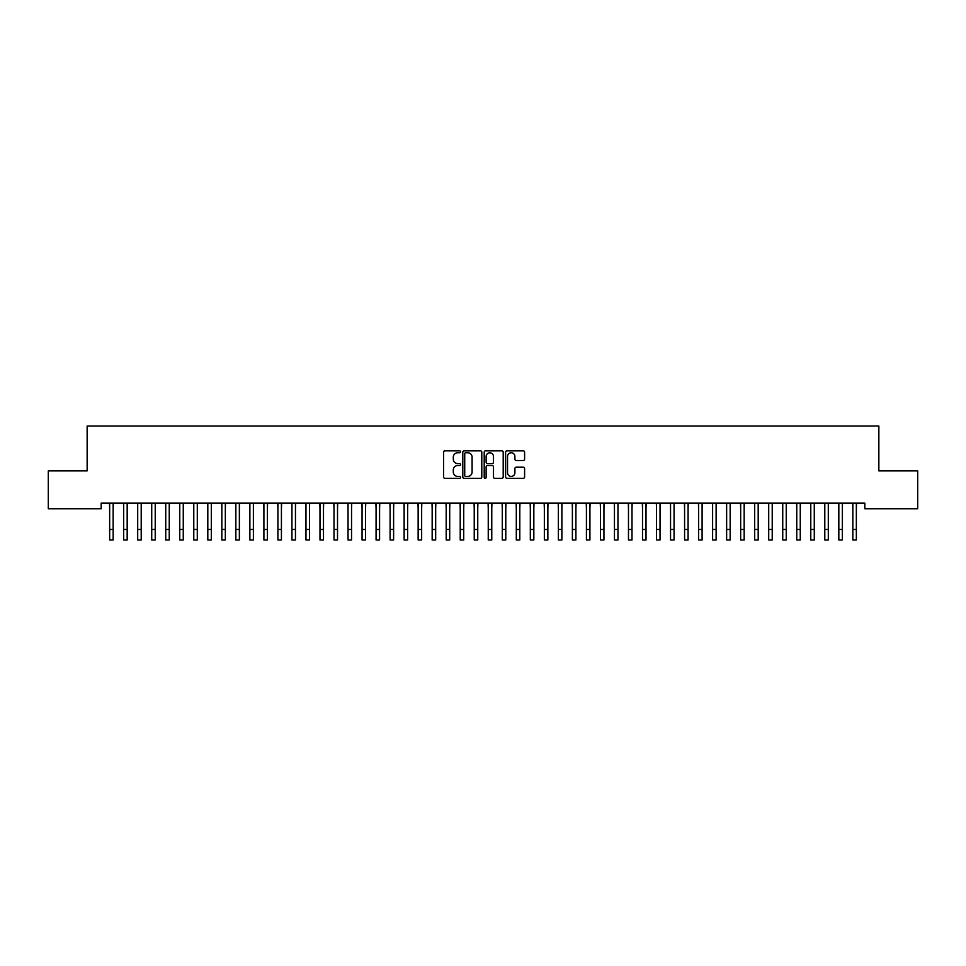 <?xml version="1.0" encoding="UTF-8"?>
<svg xmlns="http://www.w3.org/2000/svg" width="966" height="966" viewBox="0 0 966 966"><rect width="100%" height="100%" fill="white"/><g stroke="black" fill="none" stroke-linecap="round" stroke-linejoin="round"><path stroke-width="1.45" d="M460.565 451.786A0.966 0.966 0 0 0 459.599 450.82L444.976 450.82A1.377 1.377 0 0 0 443.599 452.197L443.599 476.975A1.377 1.377 0 0 0 444.976 478.351L459.599 478.351A0.966 0.966 0 0 0 460.565 477.385A0.966 0.966 0 0 0 459.599 476.419L457.703 476.419A4.407 4.407 0 0 1 453.308 472.012L453.308 469.947A4.407 4.407 0 0 1 457.703 465.54L459.599 465.54A0.966 0.966 0 0 0 460.565 464.586A0.966 0.966 0 0 0 459.599 463.62L457.703 463.62A4.407 4.407 0 0 1 453.308 459.212L453.308 457.147A4.407 4.407 0 0 1 457.703 452.74L459.599 452.74A0.966 0.966 0 0 0 460.565 451.786M523.222 460.516A1.377 1.377 0 0 0 524.598 459.14L524.598 452.197A1.377 1.377 0 0 0 523.222 450.82L506.981 450.82A1.377 1.377 0 0 0 505.604 452.197L505.604 476.975A1.377 1.377 0 0 0 506.981 478.351L523.222 478.351A1.377 1.377 0 0 0 524.598 476.975L524.598 468.57A1.377 1.377 0 0 0 523.222 467.194L516.279 467.194A1.377 1.377 0 0 0 514.902 468.57L514.902 472.736A3.683 3.683 0 0 1 511.219 476.419A3.683 3.683 0 0 1 507.536 472.736L507.536 456.423A3.683 3.683 0 0 1 511.219 452.74A3.683 3.683 0 0 1 514.902 456.423L514.902 459.14A1.377 1.377 0 0 0 516.279 460.516L523.222 460.516M864.836 503.141L101.164 503.141L101.164 508.756L48.3 508.756L48.3 470.889L87.145 470.889L87.145 426.018L878.855 426.018L878.855 470.889L917.7 470.889L917.7 508.756L864.836 508.756L864.836 503.141M481.793 452.197A1.377 1.377 0 0 0 480.416 450.82L464.175 450.82A1.377 1.377 0 0 0 462.799 452.197L462.799 476.975A1.377 1.377 0 0 0 464.175 478.351L480.416 478.351A1.377 1.377 0 0 0 481.793 476.975L481.793 452.197M485.584 450.82L501.825 450.82A1.377 1.377 0 0 1 503.201 452.197L503.201 476.975A1.377 1.377 0 0 1 501.825 478.351L494.87 478.351A1.377 1.377 0 0 1 493.493 476.975L493.493 466.916A1.377 1.377 0 0 0 492.117 465.54L487.504 465.54A1.377 1.377 0 0 0 486.127 466.916L486.127 477.385A0.966 0.966 0 0 1 485.174 478.351A0.966 0.966 0 0 1 484.207 477.385L484.207 452.197A1.377 1.377 0 0 1 485.584 450.82M465.697 452.74A0.966 0.966 0 0 0 464.731 453.706L464.731 475.453A0.966 0.966 0 0 0 465.697 476.419L467.689 476.419A4.407 4.407 0 0 0 472.096 472.012L472.096 457.147A4.407 4.407 0 0 0 467.689 452.74L465.697 452.74M493.493 456.495A3.683 3.683 0 0 0 489.81 452.812A3.683 3.683 0 0 0 486.127 456.495L486.127 462.243A1.377 1.377 0 0 0 487.504 463.62L492.117 463.62A1.377 1.377 0 0 0 493.493 462.243L493.493 456.495M113.155 508.43L113.336 503.141M109.653 508.43L109.472 503.141M109.653 529.465L113.155 529.465L113.155 539.982L109.653 539.982L109.653 503.588M113.155 529.465L113.155 503.588M127.174 508.43L127.355 503.141M123.672 508.43L123.491 503.141M141.205 508.43L141.374 503.141M137.691 508.43L137.51 503.141M123.672 529.465L127.174 529.465L127.174 539.982L123.672 539.982L123.672 503.588M127.174 529.465L127.174 503.588M137.691 529.465L141.205 529.465L141.205 539.982L137.691 539.982L137.691 503.588M141.205 529.465L141.205 503.588M155.224 508.43L155.405 503.141M151.722 508.43L151.541 503.141M169.243 508.43L169.424 503.141M165.741 508.43L165.56 503.141M151.722 529.465L155.224 529.465L155.224 539.982L151.722 539.982L151.722 503.588M155.224 529.465L155.224 503.588M165.741 529.465L169.243 529.465L169.243 539.982L165.741 539.982L165.741 503.588M169.243 529.465L169.243 503.588M183.262 508.43L183.443 503.141M179.761 508.43L179.579 503.141M179.761 529.465L183.262 529.465L183.262 539.982L179.761 539.982L179.761 503.588M183.262 529.465L183.262 503.588M197.293 508.43L197.462 503.141M193.78 508.43L193.611 503.141M193.78 529.465L197.293 529.465L197.293 539.982L193.78 539.982L193.78 503.588M197.293 529.465L197.293 503.588M211.312 508.43L211.494 503.141M207.811 508.43L207.63 503.141M225.332 508.43L225.513 503.141M221.83 508.43L221.649 503.141M239.363 508.43L239.532 503.141M235.849 508.43L235.68 503.141M253.382 508.43L253.563 503.141M249.88 508.43L249.699 503.141M267.401 508.43L267.582 503.141M263.899 508.43L263.718 503.141M281.42 508.43L281.601 503.141M277.918 508.43L277.737 503.141M295.451 508.43L295.62 503.141M291.937 508.43L291.768 503.141M309.47 508.43L309.651 503.141M305.968 508.43L305.787 503.141M323.489 508.43L323.67 503.141M319.988 508.43L319.806 503.141M337.52 508.43L337.689 503.141M334.007 508.43L333.838 503.141M351.539 508.43L351.721 503.141M348.038 508.43L347.857 503.141M365.559 508.43L365.74 503.141M362.057 508.43L361.876 503.141M379.578 508.43L379.759 503.141M376.076 508.43L375.895 503.141M393.609 508.43L393.79 503.141M390.095 508.43L389.926 503.141M407.628 508.43L407.809 503.141M404.126 508.43L403.945 503.141M421.647 508.43L421.828 503.141M418.145 508.43L417.964 503.141M435.678 508.43L435.847 503.141M432.164 508.43L431.995 503.141M449.697 508.43L449.878 503.141M446.195 508.43L446.014 503.141M463.716 508.43L463.897 503.141M460.214 508.43L460.033 503.141M477.747 508.43L477.916 503.141M474.234 508.43L474.052 503.141M491.766 508.43L491.948 503.141M488.253 508.43L488.084 503.141M505.786 508.43L505.967 503.141M502.284 508.43L502.103 503.141M519.805 508.43L519.986 503.141M516.303 508.43L516.122 503.141M533.836 508.43L534.005 503.141M530.322 508.43L530.153 503.141M547.855 508.43L548.036 503.141M544.353 508.43L544.172 503.141M561.874 508.43L562.055 503.141M558.372 508.43L558.191 503.141M575.905 508.43L576.074 503.141M572.391 508.43L572.21 503.141M589.924 508.43L590.105 503.141M586.422 508.43L586.241 503.141M603.943 508.43L604.124 503.141M600.441 508.43L600.26 503.141M617.962 508.43L618.143 503.141M614.461 508.43L614.279 503.141M631.993 508.43L632.162 503.141M628.48 508.43L628.311 503.141M646.013 508.43L646.194 503.141M642.511 508.43L642.33 503.141M660.032 508.43L660.213 503.141M656.53 508.43L656.349 503.141M674.063 508.43L674.232 503.141M670.549 508.43L670.38 503.141M688.082 508.43L688.263 503.141M684.58 508.43L684.399 503.141M702.101 508.43L702.282 503.141M698.599 508.43L698.418 503.141M716.12 508.43L716.301 503.141M712.618 508.43L712.437 503.141M207.811 529.465L211.312 529.465L211.312 539.982L207.811 539.982L207.811 503.588M211.312 529.465L211.312 503.588M221.83 529.465L225.332 529.465L225.332 539.982L221.83 539.982L221.83 503.588M225.332 529.465L225.332 503.588M235.849 529.465L239.363 529.465L239.363 539.982L235.849 539.982L235.849 503.588M239.363 529.465L239.363 503.588M249.88 529.465L253.382 529.465L253.382 539.982L249.88 539.982L249.88 503.588M253.382 529.465L253.382 503.588M263.899 529.465L267.401 529.465L267.401 539.982L263.899 539.982L263.899 503.588M267.401 529.465L267.401 503.588M277.918 529.465L281.42 529.465L281.42 539.982L277.918 539.982L277.918 503.588M281.42 529.465L281.42 503.588M291.937 529.465L295.451 529.465L295.451 539.982L291.937 539.982L291.937 503.588M295.451 529.465L295.451 503.588M305.968 529.465L309.47 529.465L309.47 539.982L305.968 539.982L305.968 503.588M309.47 529.465L309.47 503.588M319.988 529.465L323.489 529.465L323.489 539.982L319.988 539.982L319.988 503.588M323.489 529.465L323.489 503.588M334.007 529.465L337.52 529.465L337.52 539.982L334.007 539.982L334.007 503.588M337.52 529.465L337.52 503.588M348.038 529.465L351.539 529.465L351.539 539.982L348.038 539.982L348.038 503.588M351.539 529.465L351.539 503.588M362.057 529.465L365.559 529.465L365.559 539.982L362.057 539.982L362.057 503.588M365.559 529.465L365.559 503.588M376.076 529.465L379.578 529.465L379.578 539.982L376.076 539.982L376.076 503.588M379.578 529.465L379.578 503.588M390.095 529.465L393.609 529.465L393.609 539.982L390.095 539.982L390.095 503.588M393.609 529.465L393.609 503.588M404.126 529.465L407.628 529.465L407.628 539.982L404.126 539.982L404.126 503.588M407.628 529.465L407.628 503.588M418.145 529.465L421.647 529.465L421.647 539.982L418.145 539.982L418.145 503.588M421.647 529.465L421.647 503.588M432.164 529.465L435.678 529.465L435.678 539.982L432.164 539.982L432.164 503.588M435.678 529.465L435.678 503.588M446.195 529.465L449.697 529.465L449.697 539.982L446.195 539.982L446.195 503.588M449.697 529.465L449.697 503.588M460.214 529.465L463.716 529.465L463.716 539.982L460.214 539.982L460.214 503.588M463.716 529.465L463.716 503.588M474.234 529.465L477.747 529.465L477.747 539.982L474.234 539.982L474.234 503.588M477.747 529.465L477.747 503.588M488.253 529.465L491.766 529.465L491.766 539.982L488.253 539.982L488.253 503.588M491.766 529.465L491.766 503.588M502.284 529.465L505.786 529.465L505.786 539.982L502.284 539.982L502.284 503.588M505.786 529.465L505.786 503.588M516.303 529.465L519.805 529.465L519.805 539.982L516.303 539.982L516.303 503.588M519.805 529.465L519.805 503.588M530.322 529.465L533.836 529.465L533.836 539.982L530.322 539.982L530.322 503.588M533.836 529.465L533.836 503.588M544.353 529.465L547.855 529.465L547.855 539.982L544.353 539.982L544.353 503.588M547.855 529.465L547.855 503.588M558.372 529.465L561.874 529.465L561.874 539.982L558.372 539.982L558.372 503.588M561.874 529.465L561.874 503.588M572.391 529.465L575.905 529.465L575.905 539.982L572.391 539.982L572.391 503.588M575.905 529.465L575.905 503.588M586.422 529.465L589.924 529.465L589.924 539.982L586.422 539.982L586.422 503.588M589.924 529.465L589.924 503.588M600.441 529.465L603.943 529.465L603.943 539.982L600.441 539.982L600.441 503.588M603.943 529.465L603.943 503.588M614.461 529.465L617.962 529.465L617.962 539.982L614.461 539.982L614.461 503.588M617.962 529.465L617.962 503.588M628.48 529.465L631.993 529.465L631.993 539.982L628.48 539.982L628.48 503.588M631.993 529.465L631.993 503.588M642.511 529.465L646.013 529.465L646.013 539.982L642.511 539.982L642.511 503.588M646.013 529.465L646.013 503.588M656.53 529.465L660.032 529.465L660.032 539.982L656.53 539.982L656.53 503.588M660.032 529.465L660.032 503.588M670.549 529.465L674.063 529.465L674.063 539.982L670.549 539.982L670.549 503.588M674.063 529.465L674.063 503.588M684.58 529.465L688.082 529.465L688.082 539.982L684.58 539.982L684.58 503.588M688.082 529.465L688.082 503.588M698.599 529.465L702.101 529.465L702.101 539.982L698.599 539.982L698.599 503.588M702.101 529.465L702.101 503.588M712.618 529.465L716.12 529.465L716.12 539.982L712.618 539.982L712.618 503.588M716.12 529.465L716.12 503.588M730.151 508.43L730.32 503.141M726.637 508.43L726.468 503.141M726.637 529.465L730.151 529.465L730.151 539.982L726.637 539.982L726.637 503.588M730.151 529.465L730.151 503.588M744.17 508.43L744.351 503.141M740.668 508.43L740.487 503.141M740.668 529.465L744.17 529.465L744.17 539.982L740.668 539.982L740.668 503.588M744.17 529.465L744.17 503.588M758.189 508.43L758.37 503.141M754.688 508.43L754.506 503.141M754.688 529.465L758.189 529.465L758.189 539.982L754.688 539.982L754.688 503.588M758.189 529.465L758.189 503.588M772.22 508.43L772.389 503.141M768.707 508.43L768.538 503.141M768.707 529.465L772.22 529.465L772.22 539.982L768.707 539.982L768.707 503.588M772.22 529.465L772.22 503.588M786.239 508.43L786.421 503.141M782.738 508.43L782.557 503.141M782.738 529.465L786.239 529.465L786.239 539.982L782.738 539.982L782.738 503.588M786.239 529.465L786.239 503.588M800.259 508.43L800.44 503.141M796.757 508.43L796.576 503.141M796.757 529.465L800.259 529.465L800.259 539.982L796.757 539.982L796.757 503.588M800.259 529.465L800.259 503.588M814.278 508.43L814.459 503.141M810.776 508.43L810.595 503.141M810.776 529.465L814.278 529.465L814.278 539.982L810.776 539.982L810.776 503.588M814.278 529.465L814.278 503.588M828.309 508.43L828.49 503.141M824.795 508.43L824.626 503.141M824.795 529.465L828.309 529.465L828.309 539.982L824.795 539.982L824.795 503.588M828.309 529.465L828.309 503.588M842.328 508.43L842.509 503.141M838.826 508.43L838.645 503.141M838.826 529.465L842.328 529.465L842.328 539.982L838.826 539.982L838.826 503.588M842.328 529.465L842.328 503.588M856.347 508.43L856.528 503.141M852.845 508.43L852.664 503.141M852.845 529.465L856.347 529.465L856.347 539.982L852.845 539.982L852.845 503.588M856.347 529.465L856.347 503.588"/></g></svg>
